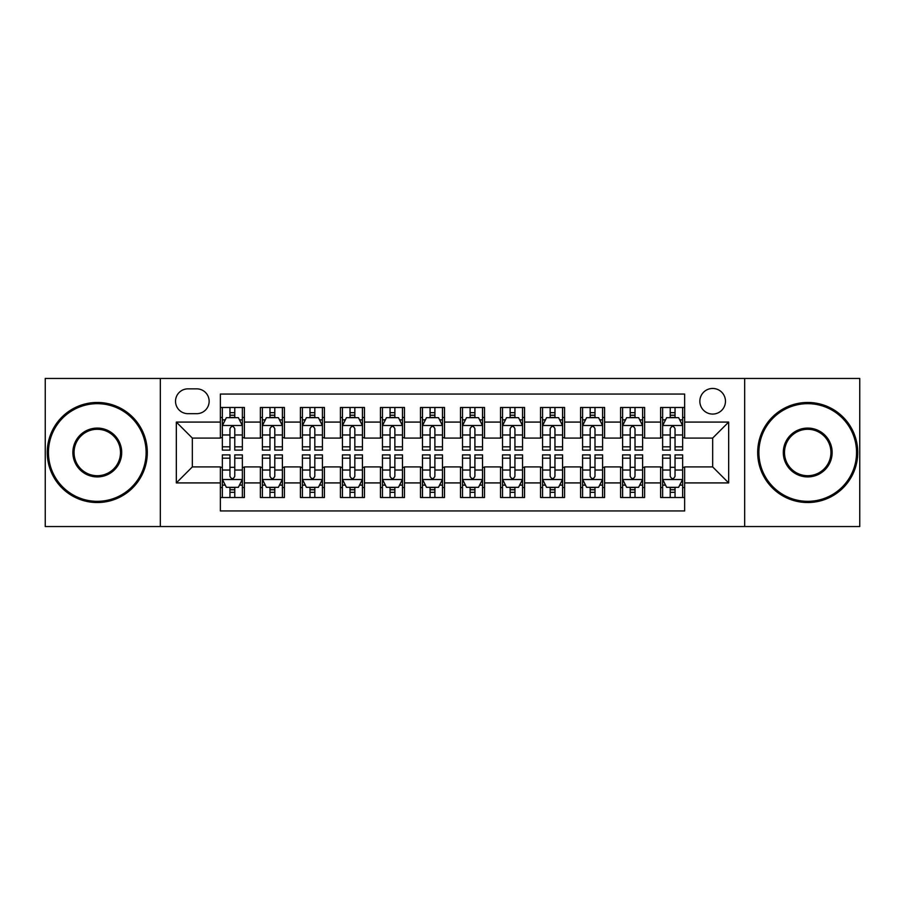 <?xml version="1.0" encoding="UTF-8"?>
<svg xmlns="http://www.w3.org/2000/svg" width="905" height="905" viewBox="0 0 905 905"><rect width="100%" height="100%" fill="white"/><g stroke="black" fill="none" stroke-linecap="round" stroke-linejoin="round"><path stroke-width="1.36" d="M712.665 388.46A12.806 12.806 0 0 0 699.848 401.266A12.806 12.806 0 0 0 712.665 414.071A12.806 12.806 0 0 0 725.471 401.266A12.806 12.806 0 0 0 712.665 388.46M744.679 526.54L859.75 526.54L859.75 378.46L744.679 378.46L744.679 526.54L160.321 526.54L160.321 378.46L45.25 378.46L45.25 526.54L160.321 526.54M684.644 407.476L660.627 407.476L660.627 422.081L644.62 422.081L644.62 438.088L660.627 438.088L660.627 422.081M644.62 422.081L644.62 407.476L620.604 407.476L620.604 422.081L604.597 422.081L604.597 438.088L620.604 438.088L620.604 422.081M604.597 422.081L604.597 407.476L580.58 407.476L580.58 422.081L564.573 422.081L564.573 438.088L580.58 438.088L580.58 422.081M564.573 422.081L564.573 407.476L540.557 407.476L540.557 422.081L524.549 422.081L524.549 438.088L540.557 438.088L540.557 422.081M524.549 422.081L524.549 407.476L500.533 407.476L500.533 422.081L484.514 422.081L484.514 438.088L500.533 438.088L500.533 422.081M484.514 422.081L484.514 407.476L460.509 407.476L460.509 422.081L444.491 422.081L444.491 438.088L460.509 438.088L460.509 422.081M444.491 422.081L444.491 407.476L420.486 407.476L420.486 422.081L404.467 422.081L404.467 438.088L420.486 438.088L420.486 422.081M404.467 422.081L404.467 407.476L380.451 407.476L380.451 422.081L364.444 422.081L364.444 438.088L380.451 438.088L380.451 422.081M364.444 422.081L364.444 407.476L340.427 407.476L340.427 422.081L324.42 422.081L324.42 438.088L340.427 438.088L340.427 422.081M324.42 422.081L324.42 407.476L300.403 407.476L300.403 422.081L284.396 422.081L284.396 438.088L300.403 438.088L300.403 422.081M284.396 422.081L284.396 407.476L260.38 407.476L260.38 438.088L244.373 438.088L244.373 407.476L220.356 407.476M220.356 497.524L244.373 497.524L244.373 466.912L260.38 466.912L260.38 497.524L284.396 497.524L284.396 466.912L300.403 466.912L300.403 482.919L284.396 482.919M300.403 482.919L300.403 497.524L324.42 497.524L324.42 466.912L340.427 466.912L340.427 482.919L324.42 482.919M340.427 482.919L340.427 497.524L364.444 497.524L364.444 466.912L380.451 466.912L380.451 482.919L364.444 482.919M380.451 482.919L380.451 497.524L404.467 497.524L404.467 466.912L420.486 466.912L420.486 482.919L404.467 482.919M420.486 482.919L420.486 497.524L444.491 497.524L444.491 466.912L460.509 466.912L460.509 482.919L444.491 482.919M460.509 482.919L460.509 497.524L484.514 497.524L484.514 466.912L500.533 466.912L500.533 482.919L484.514 482.919M500.533 482.919L500.533 497.524L524.549 497.524L524.549 466.912L540.557 466.912L540.557 482.919L524.549 482.919M540.557 482.919L540.557 497.524L564.573 497.524L564.573 466.912L580.58 466.912L580.58 482.919L564.573 482.919M580.58 482.919L580.58 497.524L604.597 497.524L604.597 466.912L620.604 466.912L620.604 482.919L604.597 482.919M620.604 482.919L620.604 497.524L644.62 497.524L644.62 466.912L660.627 466.912L660.627 482.919L644.62 482.919M187.935 413.676L196.747 413.676A12.41 12.41 0 0 0 209.145 401.266A12.41 12.41 0 0 0 196.747 388.856L187.935 388.856A12.41 12.41 0 0 0 175.525 401.266A12.41 12.41 0 0 0 187.935 413.676M744.679 378.46L160.321 378.46M684.644 422.081L684.644 394.06L220.356 394.06L220.356 438.088L192.335 438.088L192.335 466.912L220.356 466.912L220.356 510.94L684.644 510.94L684.644 466.912L712.665 466.912L712.665 438.088L684.644 438.088L684.644 422.081L728.672 422.081L728.672 482.919L684.644 482.919M220.356 482.919L176.328 482.919L176.328 422.081L220.356 422.081M660.627 482.919L660.627 497.524L684.644 497.524M220.356 417.477L222.359 417.477M229.961 417.477L234.768 417.477M242.37 417.477L244.373 417.477M220.356 437.692L222.359 437.692M229.961 437.692L234.768 437.692M242.37 437.692L244.373 437.692M220.356 467.308L222.359 467.308M229.961 467.308L234.768 467.308M242.37 467.308L244.373 467.308M220.356 487.524L222.359 487.524M229.961 487.524L234.768 487.524M242.37 487.524L244.373 487.524M260.38 437.692L262.382 437.692M269.984 437.692L274.792 437.692M282.394 437.692L284.396 437.692M260.38 417.477L262.382 417.477M269.984 417.477L274.792 417.477M282.394 417.477L284.396 417.477M260.38 467.308L262.382 467.308M269.984 467.308L274.792 467.308M282.394 467.308L284.396 467.308M260.38 487.524L262.382 487.524M269.984 487.524L274.792 487.524M282.394 487.524L284.396 487.524M300.403 467.308L302.406 467.308M310.008 467.308L314.816 467.308M322.418 467.308L324.42 467.308M300.403 487.524L302.406 487.524M310.008 487.524L314.816 487.524M322.418 487.524L324.42 487.524M300.403 417.477L302.406 417.477M310.008 417.477L314.816 417.477M322.418 417.477L324.42 417.477M300.403 437.692L302.406 437.692M310.008 437.692L314.816 437.692M322.418 437.692L324.42 437.692M340.427 467.308L342.429 467.308M350.043 467.308L354.839 467.308M362.441 467.308L364.444 467.308M340.427 487.524L342.429 487.524M350.043 487.524L354.839 487.524M362.441 487.524L364.444 487.524M340.427 417.477L342.429 417.477M350.043 417.477L354.839 417.477M362.441 417.477L364.444 417.477M340.427 437.692L342.429 437.692M350.043 437.692L354.839 437.692M362.441 437.692L364.444 437.692M380.451 467.308L382.453 467.308M390.066 467.308L394.863 467.308M402.465 467.308L404.467 467.308M380.451 487.524L382.453 487.524M390.066 487.524L394.863 487.524M402.465 487.524L404.467 487.524M380.451 417.477L382.453 417.477M390.066 417.477L394.863 417.477M402.465 417.477L404.467 417.477M380.451 437.692L382.453 437.692M390.066 437.692L394.863 437.692M402.465 437.692L404.467 437.692M420.486 467.308L422.477 467.308M430.09 467.308L434.886 467.308M442.488 467.308L444.491 467.308M420.486 487.524L422.477 487.524M430.09 487.524L434.886 487.524M442.488 487.524L444.491 487.524M420.486 417.477L422.477 417.477M430.09 417.477L434.886 417.477M442.488 417.477L444.491 417.477M420.486 437.692L422.477 437.692M430.09 437.692L434.886 437.692M442.488 437.692L444.491 437.692M460.509 467.308L462.512 467.308M470.114 467.308L474.91 467.308M482.523 467.308L484.514 467.308M460.509 487.524L462.512 487.524M470.114 487.524L474.91 487.524M482.523 487.524L484.514 487.524M460.509 417.477L462.512 417.477M470.114 417.477L474.91 417.477M482.523 417.477L484.514 417.477M460.509 437.692L462.512 437.692M470.114 437.692L474.91 437.692M482.523 437.692L484.514 437.692M500.533 467.308L502.535 467.308M510.137 467.308L514.934 467.308M522.547 467.308L524.549 467.308M500.533 487.524L502.535 487.524M510.137 487.524L514.934 487.524M522.547 487.524L524.549 487.524M500.533 417.477L502.535 417.477M510.137 417.477L514.934 417.477M522.547 417.477L524.549 417.477M500.533 437.692L502.535 437.692M510.137 437.692L514.934 437.692M522.547 437.692L524.549 437.692M540.557 467.308L542.559 467.308M550.161 467.308L554.957 467.308M562.571 467.308L564.573 467.308M540.557 487.524L542.559 487.524M550.161 487.524L554.957 487.524M562.571 487.524L564.573 487.524M540.557 417.477L542.559 417.477M550.161 417.477L554.957 417.477M562.571 417.477L564.573 417.477M540.557 437.692L542.559 437.692M550.161 437.692L554.957 437.692M562.571 437.692L564.573 437.692M580.58 467.308L582.582 467.308M590.184 467.308L594.992 467.308M602.594 467.308L604.597 467.308M580.58 487.524L582.582 487.524M590.184 487.524L594.992 487.524M602.594 487.524L604.597 487.524M580.58 417.477L582.582 417.477M590.184 417.477L594.992 417.477M602.594 417.477L604.597 417.477M580.58 437.692L582.582 437.692M590.184 437.692L594.992 437.692M602.594 437.692L604.597 437.692M620.604 467.308L622.606 467.308M630.208 467.308L635.016 467.308M642.618 467.308L644.62 467.308M620.604 487.524L622.606 487.524M630.208 487.524L635.016 487.524M642.618 487.524L644.62 487.524M620.604 417.477L622.606 417.477M630.208 417.477L635.016 417.477M642.618 417.477L644.62 417.477M620.604 437.692L622.606 437.692M630.208 437.692L635.016 437.692M642.618 437.692L644.62 437.692M660.627 467.308L662.63 467.308M670.232 467.308L675.04 467.308M682.642 467.308L684.644 467.308M660.627 487.524L662.63 487.524M670.232 487.524L675.04 487.524M682.642 487.524L684.644 487.524M660.627 417.477L662.63 417.477M670.232 417.477L675.04 417.477M682.642 417.477L684.644 417.477M660.627 437.692L662.63 437.692M670.232 437.692L675.04 437.692M682.642 437.692L684.644 437.692M192.335 438.088L176.328 422.081M192.335 466.912L176.328 482.919M728.672 422.081L712.665 438.088M728.672 482.919L712.665 466.912M234.768 412.68L229.961 412.68M242.37 446.832L234.768 446.832L234.768 450.102L242.37 450.102L242.37 425.678L238.366 417.68L226.363 417.68L222.359 425.678L222.359 450.102L229.961 450.102L229.961 446.832L222.359 446.832M222.359 425.678L222.359 407.476M242.37 425.678L242.37 407.476M229.961 417.68L229.961 407.476M234.768 407.476L234.768 417.68M234.768 446.832L234.768 428.687C233.162 425.599 231.567 425.599 229.961 428.687L229.961 446.832M229.961 492.32L234.768 492.32M222.359 458.168L229.961 458.168L229.961 454.898L222.359 454.898L222.359 479.322L226.363 487.32L238.366 487.32L242.37 479.322L242.37 454.898L234.768 454.898L234.768 458.168L242.37 458.168M242.37 479.322L242.37 497.524M222.359 479.322L222.359 497.524M234.768 487.32L234.768 497.524M229.961 497.524L229.961 487.32M229.961 458.168L229.961 476.313C231.567 479.401 233.162 479.401 234.768 476.313L234.768 458.168M97.288 403.675A48.825 48.825 0 0 0 48.451 452.5A48.825 48.825 0 0 0 97.288 501.325A48.825 48.825 0 0 0 146.112 452.5A48.825 48.825 0 0 0 97.288 403.675M97.288 502.535A50.035 50.035 0 0 1 47.252 452.5A50.035 50.035 0 0 1 97.288 402.465A50.035 50.035 0 0 1 147.311 452.5A50.035 50.035 0 0 1 97.288 502.535M97.288 428.088A24.412 24.412 0 0 1 121.7 452.5A24.412 24.412 0 0 1 97.288 476.912A24.412 24.412 0 0 1 72.864 452.5A24.412 24.412 0 0 1 97.288 428.088M97.288 475.713A23.213 23.213 0 0 0 120.501 452.5A23.213 23.213 0 0 0 97.288 429.287A23.213 23.213 0 0 0 74.063 452.5A23.213 23.213 0 0 0 97.288 475.713M807.713 403.675A48.825 48.825 0 0 0 758.888 452.5A48.825 48.825 0 0 0 807.713 501.325A48.825 48.825 0 0 0 856.549 452.5A48.825 48.825 0 0 0 807.713 403.675M807.713 502.535A50.035 50.035 0 0 1 757.689 452.5A50.035 50.035 0 0 1 807.713 402.465A50.035 50.035 0 0 1 857.748 452.5A50.035 50.035 0 0 1 807.713 502.535M807.713 428.088A24.412 24.412 0 0 1 832.136 452.5A24.412 24.412 0 0 1 807.713 476.912A24.412 24.412 0 0 1 783.3 452.5A24.412 24.412 0 0 1 807.713 428.088M807.713 475.713A23.213 23.213 0 0 0 830.937 452.5A23.213 23.213 0 0 0 807.713 429.287A23.213 23.213 0 0 0 784.499 452.5A23.213 23.213 0 0 0 807.713 475.713M274.792 412.68L269.984 412.68M282.394 446.832L274.792 446.832L274.792 450.102L282.394 450.102L282.394 425.678L278.389 417.68L266.387 417.68L262.382 425.678L262.382 450.102L269.984 450.102L269.984 446.832L262.382 446.832M262.382 425.678L262.382 407.476M282.394 425.678L282.394 407.476M269.984 417.68L269.984 407.476M274.792 407.476L274.792 417.68M274.792 446.832L274.792 428.687C273.197 425.599 271.591 425.599 269.984 428.687L269.984 446.832M314.816 412.68L310.008 412.68M322.418 446.832L314.816 446.832L314.816 450.102L322.418 450.102L322.418 425.678L318.413 417.68L306.41 417.68L302.406 425.678L302.406 450.102L310.008 450.102L310.008 446.832L302.406 446.832M302.406 425.678L302.406 407.476M322.418 425.678L322.418 407.476M310.008 417.68L310.008 407.476M314.816 407.476L314.816 417.68M314.816 446.832L314.816 428.687C313.221 425.599 311.614 425.599 310.008 428.687L310.008 446.832M354.839 412.68L350.043 412.68M362.441 446.832L354.839 446.832L354.839 450.102L362.441 450.102L362.441 425.678L358.448 417.68L346.434 417.68L342.429 425.678L342.429 450.102L350.043 450.102L350.043 446.832L342.429 446.832M342.429 425.678L342.429 407.476M362.441 425.678L362.441 407.476M350.043 417.68L350.043 407.476M354.839 407.476L354.839 417.68M354.839 446.832L354.839 428.687C353.244 425.599 351.638 425.599 350.043 428.687L350.043 446.832M394.863 412.68L390.066 412.68M402.465 446.832L394.863 446.832L394.863 450.102L402.465 450.102L402.465 425.678L398.472 417.68L386.458 417.68L382.453 425.678L382.453 450.102L390.066 450.102L390.066 446.832L382.453 446.832M382.453 425.678L382.453 407.476M402.465 425.678L402.465 407.476M390.066 417.68L390.066 407.476M394.863 407.476L394.863 417.68M394.863 446.832L394.863 428.687C393.268 425.599 391.661 425.599 390.066 428.687L390.066 446.832M269.984 492.32L274.792 492.32M262.382 458.168L269.984 458.168L269.984 454.898L262.382 454.898L262.382 479.322L266.387 487.32L278.389 487.32L282.394 479.322L282.394 454.898L274.792 454.898L274.792 458.168L282.394 458.168M282.394 479.322L282.394 497.524M262.382 479.322L262.382 497.524M274.792 487.32L274.792 497.524M269.984 497.524L269.984 487.32M269.984 458.168L269.984 476.313C271.591 479.401 273.186 479.401 274.792 476.313L274.792 458.168M310.008 492.32L314.816 492.32M302.406 458.168L310.008 458.168L310.008 454.898L302.406 454.898L302.406 479.322L306.41 487.32L318.413 487.32L322.418 479.322L322.418 454.898L314.816 454.898L314.816 458.168L322.418 458.168M322.418 479.322L322.418 497.524M302.406 479.322L302.406 497.524M314.816 487.32L314.816 497.524M310.008 497.524L310.008 487.32M310.008 458.168L310.008 476.313C311.614 479.401 313.209 479.401 314.816 476.313L314.816 458.168M350.043 492.32L354.839 492.32M342.429 458.168L350.043 458.168L350.043 454.898L342.429 454.898L342.429 479.322L346.434 487.32L358.448 487.32L362.441 479.322L362.441 454.898L354.839 454.898L354.839 458.168L362.441 458.168M362.441 479.322L362.441 497.524M342.429 479.322L342.429 497.524M354.839 487.32L354.839 497.524M350.043 497.524L350.043 487.32M350.043 458.168L350.043 476.313C351.638 479.401 353.233 479.401 354.839 476.313L354.839 458.168M390.066 492.32L394.863 492.32M382.453 458.168L390.066 458.168L390.066 454.898L382.453 454.898L382.453 479.322L386.458 487.32L398.472 487.32L402.465 479.322L402.465 454.898L394.863 454.898L394.863 458.168L402.465 458.168M402.465 479.322L402.465 497.524M382.453 479.322L382.453 497.524M394.863 487.32L394.863 497.524M390.066 497.524L390.066 487.32M390.066 458.168L390.066 476.313C391.661 479.401 393.256 479.401 394.863 476.313L394.863 458.168M434.886 412.68L430.09 412.68M442.488 446.832L434.886 446.832L434.886 450.102L442.488 450.102L442.488 425.678L438.495 417.68L426.481 417.68L422.477 425.678L422.477 450.102L430.09 450.102L430.09 446.832L422.477 446.832M422.477 425.678L422.477 407.476M442.488 425.678L442.488 407.476M430.09 417.68L430.09 407.476M434.886 407.476L434.886 417.68M434.886 446.832L434.886 428.687C433.291 425.599 431.685 425.599 430.09 428.687L430.09 446.832M430.09 492.32L434.886 492.32M422.477 458.168L430.09 458.168L430.09 454.898L422.477 454.898L422.477 479.322L426.481 487.32L438.495 487.32L442.488 479.322L442.488 454.898L434.886 454.898L434.886 458.168L442.488 458.168M442.488 479.322L442.488 497.524M422.477 479.322L422.477 497.524M434.886 487.32L434.886 497.524M430.09 497.524L430.09 487.32M430.09 458.168L430.09 476.313C431.685 479.401 433.291 479.401 434.886 476.313L434.886 458.168M474.91 412.68L470.114 412.68M482.523 446.832L474.91 446.832L474.91 450.102L482.523 450.102L482.523 425.678L478.519 417.68L466.505 417.68L462.512 425.678L462.512 450.102L470.114 450.102L470.114 446.832L462.512 446.832M462.512 425.678L462.512 407.476M482.523 425.678L482.523 407.476M470.114 417.68L470.114 407.476M474.91 407.476L474.91 417.68M474.91 446.832L474.91 428.687C473.315 425.599 471.709 425.599 470.114 428.687L470.114 446.832M470.114 492.32L474.91 492.32M462.512 458.168L470.114 458.168L470.114 454.898L462.512 454.898L462.512 479.322L466.505 487.32L478.519 487.32L482.523 479.322L482.523 454.898L474.91 454.898L474.91 458.168L482.523 458.168M482.523 479.322L482.523 497.524M462.512 479.322L462.512 497.524M474.91 487.32L474.91 497.524M470.114 497.524L470.114 487.32M470.114 458.168L470.114 476.313C471.709 479.401 473.315 479.401 474.91 476.313L474.91 458.168M514.934 412.68L510.137 412.68M522.547 446.832L514.934 446.832L514.934 450.102L522.547 450.102L522.547 425.678L518.542 417.68L506.529 417.68L502.535 425.678L502.535 450.102L510.137 450.102L510.137 446.832L502.535 446.832M502.535 425.678L502.535 407.476M522.547 425.678L522.547 407.476M510.137 417.68L510.137 407.476M514.934 407.476L514.934 417.68M514.934 446.832L514.934 428.687C513.339 425.599 511.744 425.599 510.137 428.687L510.137 446.832M510.137 492.32L514.934 492.32M502.535 458.168L510.137 458.168L510.137 454.898L502.535 454.898L502.535 479.322L506.529 487.32L518.542 487.32L522.547 479.322L522.547 454.898L514.934 454.898L514.934 458.168L522.547 458.168M522.547 479.322L522.547 497.524M502.535 479.322L502.535 497.524M514.934 487.32L514.934 497.524M510.137 497.524L510.137 487.32M510.137 458.168L510.137 476.313C511.732 479.401 513.339 479.401 514.934 476.313L514.934 458.168M554.957 412.68L550.161 412.68M562.571 446.832L554.957 446.832L554.957 450.102L562.571 450.102L562.571 425.678L558.566 417.68L546.552 417.68L542.559 425.678L542.559 450.102L550.161 450.102L550.161 446.832L542.559 446.832M542.559 425.678L542.559 407.476M562.571 425.678L562.571 407.476M550.161 417.68L550.161 407.476M554.957 407.476L554.957 417.68M554.957 446.832L554.957 428.687C553.362 425.599 551.767 425.599 550.161 428.687L550.161 446.832M550.161 492.32L554.957 492.32M542.559 458.168L550.161 458.168L550.161 454.898L542.559 454.898L542.559 479.322L546.552 487.32L558.566 487.32L562.571 479.322L562.571 454.898L554.957 454.898L554.957 458.168L562.571 458.168M562.571 479.322L562.571 497.524M542.559 479.322L542.559 497.524M554.957 487.32L554.957 497.524M550.161 497.524L550.161 487.32M550.161 458.168L550.161 476.313C551.756 479.401 553.362 479.401 554.957 476.313L554.957 458.168M594.992 412.68L590.184 412.68M602.594 446.832L594.992 446.832L594.992 450.102L602.594 450.102L602.594 425.678L598.59 417.68L586.587 417.68L582.582 425.678L582.582 450.102L590.184 450.102L590.184 446.832L582.582 446.832M582.582 425.678L582.582 407.476M602.594 425.678L602.594 407.476M590.184 417.68L590.184 407.476M594.992 407.476L594.992 417.68M594.992 446.832L594.992 428.687C593.386 425.599 591.791 425.599 590.184 428.687L590.184 446.832M590.184 492.32L594.992 492.32M582.582 458.168L590.184 458.168L590.184 454.898L582.582 454.898L582.582 479.322L586.587 487.32L598.59 487.32L602.594 479.322L602.594 454.898L594.992 454.898L594.992 458.168L602.594 458.168M602.594 479.322L602.594 497.524M582.582 479.322L582.582 497.524M594.992 487.32L594.992 497.524M590.184 497.524L590.184 487.32M590.184 458.168L590.184 476.313C591.78 479.401 593.386 479.401 594.992 476.313L594.992 458.168M635.016 412.68L630.208 412.68M642.618 446.832L635.016 446.832L635.016 450.102L642.618 450.102L642.618 425.678L638.613 417.68L626.611 417.68L622.606 425.678L622.606 450.102L630.208 450.102L630.208 446.832L622.606 446.832M622.606 425.678L622.606 407.476M642.618 425.678L642.618 407.476M630.208 417.68L630.208 407.476M635.016 407.476L635.016 417.68M635.016 446.832L635.016 428.687C633.409 425.599 631.814 425.599 630.208 428.687L630.208 446.832M630.208 492.32L635.016 492.32M622.606 458.168L630.208 458.168L630.208 454.898L622.606 454.898L622.606 479.322L626.611 487.32L638.613 487.32L642.618 479.322L642.618 454.898L635.016 454.898L635.016 458.168L642.618 458.168M642.618 479.322L642.618 497.524M622.606 479.322L622.606 497.524M635.016 487.32L635.016 497.524M630.208 497.524L630.208 487.32M630.208 458.168L630.208 476.313C631.803 479.401 633.409 479.401 635.016 476.313L635.016 458.168M675.04 412.68L670.232 412.68M682.642 446.832L675.04 446.832L675.04 450.102L682.642 450.102L682.642 425.678L678.637 417.68L666.634 417.68L662.63 425.678L662.63 450.102L670.232 450.102L670.232 446.832L662.63 446.832M662.63 425.678L662.63 407.476M682.642 425.678L682.642 407.476M670.232 417.68L670.232 407.476M675.04 407.476L675.04 417.68M675.04 446.832L675.04 428.687C673.433 425.599 671.838 425.599 670.232 428.687L670.232 446.832M670.232 492.32L675.04 492.32M662.63 458.168L670.232 458.168L670.232 454.898L662.63 454.898L662.63 479.322L666.634 487.32L678.637 487.32L682.642 479.322L682.642 454.898L675.04 454.898L675.04 458.168L682.642 458.168M682.642 479.322L682.642 497.524M662.63 479.322L662.63 497.524M675.04 487.32L675.04 497.524M670.232 497.524L670.232 487.32M670.232 458.168L670.232 476.313C671.838 479.401 673.433 479.401 675.04 476.313L675.04 458.168M260.38 482.919L244.373 482.919M260.38 422.081L244.373 422.081M242.269 425.486L222.46 425.486M222.359 419.886L225.255 419.886M239.474 419.886L242.37 419.886M229.961 434.966L222.359 434.966M242.37 434.966L234.768 434.966M234.768 415.225L229.961 415.225M222.46 479.514L242.269 479.514M242.37 485.114L239.474 485.114M225.255 485.114L222.359 485.114M234.768 470.034L242.37 470.034M222.359 470.034L229.961 470.034M229.961 489.775L234.768 489.775M282.292 425.486L262.484 425.486M262.382 419.886L265.289 419.886M279.498 419.886L282.394 419.886M269.984 434.966L262.382 434.966M282.394 434.966L274.792 434.966M274.792 415.225L269.984 415.225M322.316 425.486L302.508 425.486M302.406 419.886L305.313 419.886M319.522 419.886L322.418 419.886M310.008 434.966L302.406 434.966M322.418 434.966L314.816 434.966M314.816 415.225L310.008 415.225M362.339 425.486L342.531 425.486M342.429 419.886L345.337 419.886M359.545 419.886L362.441 419.886M350.043 434.966L342.429 434.966M362.441 434.966L354.839 434.966M354.839 415.225L350.043 415.225M402.374 425.486L382.555 425.486M382.453 419.886L385.36 419.886M399.569 419.886L402.465 419.886M390.066 434.966L382.453 434.966M402.465 434.966L394.863 434.966M394.863 415.225L390.066 415.225M262.484 479.514L282.292 479.514M282.394 485.114L279.498 485.114M265.289 485.114L262.382 485.114M274.792 470.034L282.394 470.034M262.382 470.034L269.984 470.034M269.984 489.775L274.792 489.775M302.508 479.514L322.316 479.514M322.418 485.114L319.522 485.114M305.313 485.114L302.406 485.114M314.816 470.034L322.418 470.034M302.406 470.034L310.008 470.034M310.008 489.775L314.816 489.775M342.531 479.514L362.339 479.514M362.441 485.114L359.545 485.114M345.337 485.114L342.429 485.114M354.839 470.034L362.441 470.034M342.429 470.034L350.043 470.034M350.043 489.775L354.839 489.775M382.555 479.514L402.374 479.514M402.465 485.114L399.569 485.114M385.36 485.114L382.453 485.114M394.863 470.034L402.465 470.034M382.453 470.034L390.066 470.034M390.066 489.775L394.863 489.775M442.398 425.486L422.578 425.486M422.477 419.886L425.384 419.886M439.592 419.886L442.488 419.886M430.09 434.966L422.477 434.966M442.488 434.966L434.886 434.966M434.886 415.225L430.09 415.225M422.578 479.514L442.398 479.514M442.488 485.114L439.592 485.114M425.384 485.114L422.477 485.114M434.886 470.034L442.488 470.034M422.477 470.034L430.09 470.034M430.09 489.775L434.886 489.775M482.422 425.486L462.602 425.486M462.512 419.886L465.408 419.886M479.616 419.886L482.523 419.886M470.114 434.966L462.512 434.966M482.523 434.966L474.91 434.966M474.91 415.225L470.114 415.225M462.602 479.514L482.422 479.514M482.523 485.114L479.616 485.114M465.408 485.114L462.512 485.114M474.91 470.034L482.523 470.034M462.512 470.034L470.114 470.034M470.114 489.775L474.91 489.775M522.445 425.486L502.626 425.486M502.535 419.886L505.431 419.886M519.64 419.886L522.547 419.886M510.137 434.966L502.535 434.966M522.547 434.966L514.934 434.966M514.934 415.225L510.137 415.225M502.626 479.514L522.445 479.514M522.547 485.114L519.64 485.114M505.431 485.114L502.535 485.114M514.934 470.034L522.547 470.034M502.535 470.034L510.137 470.034M510.137 489.775L514.934 489.775M562.469 425.486L542.661 425.486M542.559 419.886L545.455 419.886M559.663 419.886L562.571 419.886M550.161 434.966L542.559 434.966M562.571 434.966L554.957 434.966M554.957 415.225L550.161 415.225M542.661 479.514L562.469 479.514M562.571 485.114L559.663 485.114M545.455 485.114L542.559 485.114M554.957 470.034L562.571 470.034M542.559 470.034L550.161 470.034M550.161 489.775L554.957 489.775M602.492 425.486L582.684 425.486M582.582 419.886L585.478 419.886M599.687 419.886L602.594 419.886M590.184 434.966L582.582 434.966M602.594 434.966L594.992 434.966M594.992 415.225L590.184 415.225M582.684 479.514L602.492 479.514M602.594 485.114L599.687 485.114M585.478 485.114L582.582 485.114M594.992 470.034L602.594 470.034M582.582 470.034L590.184 470.034M590.184 489.775L594.992 489.775M642.516 425.486L622.708 425.486M622.606 419.886L625.502 419.886M639.711 419.886L642.618 419.886M630.208 434.966L622.606 434.966M642.618 434.966L635.016 434.966M635.016 415.225L630.208 415.225M622.708 479.514L642.516 479.514M642.618 485.114L639.711 485.114M625.502 485.114L622.606 485.114M635.016 470.034L642.618 470.034M622.606 470.034L630.208 470.034M630.208 489.775L635.016 489.775M682.54 425.486L662.732 425.486M662.63 419.886L665.526 419.886M679.745 419.886L682.642 419.886M670.232 434.966L662.63 434.966M682.642 434.966L675.04 434.966M675.04 415.225L670.232 415.225M662.732 479.514L682.54 479.514M682.642 485.114L679.745 485.114M665.526 485.114L662.63 485.114M675.04 470.034L682.642 470.034M662.63 470.034L670.232 470.034M670.232 489.775L675.04 489.775"/></g></svg>
